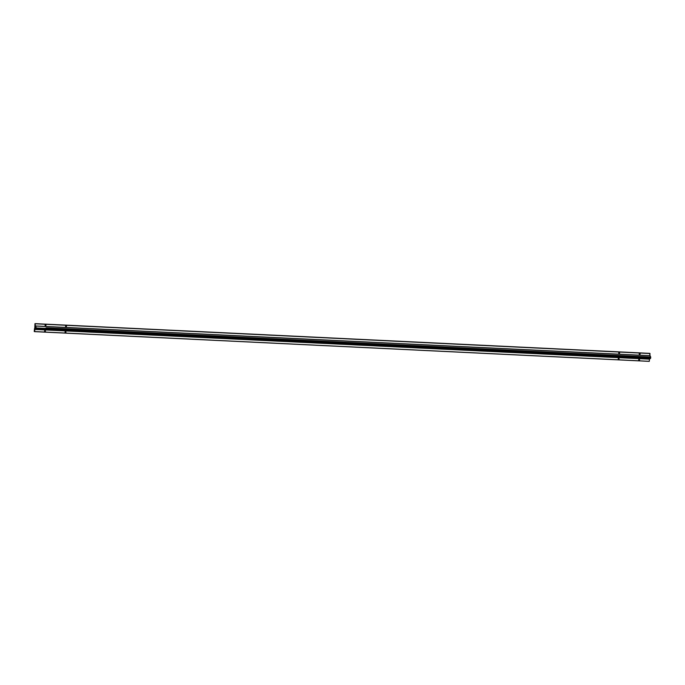 <?xml version="1.0" encoding="UTF-8"?>
<svg xmlns="http://www.w3.org/2000/svg" width="685" height="685" viewBox="0 0 685 685"><rect width="100%" height="100%" fill="white"/><g stroke="black" fill="none" stroke-linecap="round" stroke-linejoin="round"><path stroke-width="1.03" d="M46.785 328.466L46.648 328.911L46.785 328.466L66.145 329.399L45.963 328.252A0.634 0.565 104.2 0 0 45.938 327.987A0.634 0.565 -75.8 0 1 45.963 328.252L46.785 328.466L46.374 327.824L45.664 328.406L46.255 329.091L619.908 356.825L620.439 356.2L620.019 355.558L619.308 356.14L619.908 356.825L640.389 357.81L639.799 357.133L620.439 356.2L620.019 355.558L66.856 328.817L66.145 329.399L66.745 330.076L36.014 328.594L34.866 329.434L34.644 331.643L34.969 323.637L35.98 327.935L45.664 328.406L46.374 327.824L46.785 328.466L46.374 327.824L66.856 328.817L67.276 329.451L66.856 328.817L46.374 327.824M45.047 331.035L45.467 331.138A0.522 0.462 104.2 0 0 44.542 331.095A0.522 0.462 104.2 0 0 45.467 331.138L45.047 331.035A0.522 0.462 -75.8 0 1 44.688 331.506A0.522 0.462 104.2 0 0 44.91 330.615A0.522 0.462 -75.8 0 1 45.047 331.035M639.182 359.753L639.602 359.865A0.522 0.462 104.2 0 0 638.677 359.813A0.522 0.462 104.2 0 0 639.602 359.865L639.182 359.753A0.522 0.462 -75.8 0 1 638.814 360.233A0.522 0.462 104.2 0 0 639.045 359.342A0.522 0.462 -75.8 0 1 639.182 359.753M639.713 353.914L640.132 354.017A0.522 0.462 104.2 0 0 639.208 353.974A0.522 0.462 104.2 0 0 640.132 354.017L639.713 353.914A0.522 0.462 -75.8 0 1 639.345 354.393A0.522 0.462 104.2 0 0 639.576 353.503A0.522 0.462 -75.8 0 1 639.713 353.914M620.439 356.2L639.799 357.133L640.389 357.81L640.92 357.185L640.098 356.979A0.634 0.565 104.2 0 0 640.073 356.705A0.634 0.565 -75.8 0 1 640.098 356.979L640.92 357.185L640.509 356.551L639.799 357.133L640.509 356.551L620.019 355.558L620.439 356.2L619.608 355.986L620.439 356.2L619.908 356.825L66.745 330.076M640.92 357.185L640.509 356.551L640.92 357.185L640.389 357.81L650.639 358.306L650.604 357.656L640.92 357.185L650.604 357.656L650.75 357.048L640.509 356.551L650.75 357.048L649.817 355.729L35.192 326.017L649.808 355.678L35.183 325.957L649.808 355.678L650.005 353.52L35.38 323.8L649.979 353.451L35.363 323.74L649.594 353.357L34.969 323.637L649.594 353.357L650.639 358.306L619.908 356.825M66.068 326.18L66.488 326.283A0.522 0.462 104.2 0 0 65.563 326.24A0.522 0.462 104.2 0 0 66.488 326.283L66.068 326.18A0.522 0.462 -75.8 0 1 65.7 326.659A0.522 0.462 104.2 0 0 65.931 325.769A0.522 0.462 -75.8 0 1 66.068 326.18M45.578 325.187L45.998 325.298A0.522 0.462 104.2 0 0 45.073 325.247A0.522 0.462 104.2 0 0 45.998 325.298L45.578 325.187A0.522 0.462 -75.8 0 1 45.219 325.666A0.522 0.462 104.2 0 0 45.441 324.776A0.522 0.462 -75.8 0 1 45.578 325.187M65.537 332.019L65.957 332.131A0.522 0.462 104.2 0 0 65.032 332.079A0.522 0.462 104.2 0 0 65.957 332.131L65.537 332.019A0.522 0.462 -75.8 0 1 65.169 332.499A0.522 0.462 104.2 0 0 65.392 331.608A0.522 0.462 -75.8 0 1 65.537 332.019M619.497 356.611L619.308 356.14L66.454 329.245A0.634 0.565 104.2 0 0 66.419 328.971A0.634 0.565 -75.8 0 1 66.454 329.245L67.276 329.451L66.856 328.817L640.509 356.551M619.582 355.72A0.634 0.565 -75.8 0 1 619.386 356.44A0.634 0.565 104.2 0 0 619.582 355.72M618.692 358.769L619.112 358.871A0.522 0.462 104.2 0 0 618.187 358.829A0.522 0.462 104.2 0 0 619.112 358.871L618.692 358.769A0.522 0.462 -75.8 0 1 618.332 359.24A0.522 0.462 104.2 0 0 618.555 358.349A0.522 0.462 -75.8 0 1 618.692 358.769M619.223 352.921L619.642 353.032A0.522 0.462 104.2 0 0 618.718 352.981A0.522 0.462 104.2 0 0 619.642 353.032L619.223 352.921A0.522 0.462 -75.8 0 1 618.863 353.4A0.522 0.462 104.2 0 0 619.086 352.51A0.522 0.462 -75.8 0 1 619.223 352.921M67.276 329.451L67.13 329.905L67.276 329.451L619.308 356.14L620.019 355.558M66.454 329.245A0.634 0.565 -75.8 0 1 66.222 329.699A0.634 0.565 104.2 0 0 66.454 329.245M66.334 329.87L66.856 328.817M640.098 356.979A0.634 0.565 -75.8 0 1 639.876 357.433A0.634 0.565 104.2 0 0 640.098 356.979M45.963 328.252A0.634 0.565 -75.8 0 1 45.741 328.706A0.634 0.565 104.2 0 0 45.963 328.252M45.852 328.877L45.664 328.406L35.98 327.935L36.014 328.594L46.255 329.091M649.26 361.355L34.67 331.591L649.294 361.312L649.491 359.154L34.866 329.434L649.491 359.154L34.892 329.391L649.508 359.103L650.639 358.306L649.508 359.103L649.26 361.355L34.644 331.643L34.866 329.434L36.014 328.594L36.125 327.336L35.192 326.017L34.969 323.637L35.072 328.706L34.524 328.569L35.081 328.594L34.524 328.569L34.25 331.549L649.26 361.363M618.187 358.829A0.522 0.462 -75.8 0 1 619.112 358.871A0.522 0.462 -75.8 0 1 618.187 358.829M65.957 332.131A0.522 0.462 -75.8 0 1 65.032 332.079A0.522 0.462 -75.8 0 1 65.957 332.131M638.677 359.813A0.522 0.462 -75.8 0 1 639.602 359.865A0.522 0.462 -75.8 0 1 638.677 359.813M45.467 331.138A0.522 0.462 -75.8 0 1 44.542 331.095A0.522 0.462 -75.8 0 1 45.467 331.138M618.718 352.981A0.522 0.462 -75.8 0 1 619.642 353.032A0.522 0.462 -75.8 0 1 618.718 352.981M45.998 325.298A0.522 0.462 -75.8 0 1 45.073 325.247A0.522 0.462 -75.8 0 1 45.998 325.298M66.488 326.283A0.522 0.462 -75.8 0 1 65.563 326.24A0.522 0.462 -75.8 0 1 66.488 326.283M639.208 353.974A0.522 0.462 -75.8 0 1 640.132 354.017A0.522 0.462 -75.8 0 1 639.208 353.974"/></g></svg>
